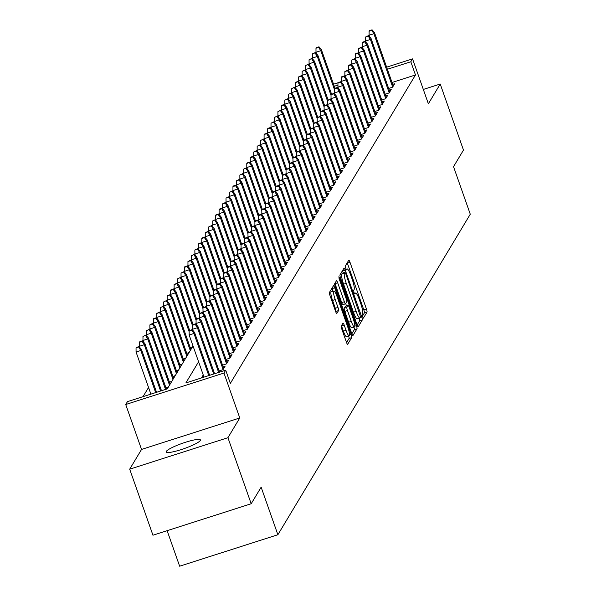 <?xml version="1.0" encoding="UTF-8"?>
<svg xmlns="http://www.w3.org/2000/svg" width="596" height="596" viewBox="0 0 596 596"><rect width="100%" height="100%" fill="white"/><g stroke="black" fill="none" stroke-linecap="round" stroke-linejoin="round"><path stroke-width="0.89" d="M362.524 316.714L363.396 318.137L367.009 312.125A2.779 0.499 72.2 0 0 366.436 308.966L350.001 262.285A2.779 0.499 72.2 0 0 348.809 260.206A2.779 0.499 72.2 0 0 348.742 260.258L345.136 266.27L346.373 269.943L346.879 269.124A8.903 1.609 72.2 0 1 347.088 268.945A8.903 1.609 72.2 0 1 350.888 275.613L352.258 279.502A8.903 1.609 72.2 0 1 354.099 289.611L353.629 290.386L354.031 292.599L354.858 294.059L355.372 293.239A8.903 1.609 72.2 0 1 355.581 293.061A8.903 1.609 72.2 0 1 359.381 299.728L360.751 303.617A8.903 1.609 72.2 0 1 362.591 313.727L362.122 314.502L362.524 316.714M200.301 440.504A18.141 2.794 -19.4 0 0 200.42 439.923A18.141 2.794 -19.4 0 0 183.955 442.776A18.141 2.794 -19.4 0 0 166.314 451.388A18.141 2.794 -19.4 0 0 166.195 451.969A18.141 2.794 -19.4 0 0 182.659 449.123A18.141 2.794 -19.4 0 0 200.301 440.504M341.262 326.012A2.779 0.499 72.2 0 0 341.836 329.171L346.447 342.26A2.779 0.499 72.2 0 0 347.632 344.346A2.779 0.499 72.2 0 0 347.699 344.287L351.707 337.612A2.779 0.499 72.2 0 0 351.133 334.453L334.699 287.779A2.779 0.499 72.2 0 0 333.507 285.693A2.779 0.499 72.2 0 0 333.447 285.752L329.439 292.427A2.779 0.499 72.2 0 0 330.013 295.586L335.578 311.403A2.779 0.499 72.2 0 0 336.77 313.489A2.779 0.499 72.2 0 0 336.829 313.429L338.55 310.576A2.779 0.499 72.2 0 0 337.977 307.417L335.213 299.572A7.443 1.341 72.2 0 1 333.849 290.967A7.443 1.341 72.2 0 1 337.031 296.547L347.848 327.271A7.443 1.341 72.2 0 1 349.211 335.876A7.443 1.341 72.2 0 1 346.03 330.303L344.227 325.178A2.779 0.499 72.2 0 0 343.043 323.092A2.779 0.499 72.2 0 0 342.976 323.151L341.262 326.012M251.184 503.754L152.948 535.223L129.69 469.179L227.933 437.702L251.184 503.754L261.137 487.178L277.885 534.731L470.274 214.21L453.526 166.664L463.479 150.088L440.22 84.043L428.368 103.786L412.551 58.877L410.823 61.761L415.472 74.969L230.347 383.377L225.698 370.168L223.962 373.051L125.726 404.52L127.455 401.637L167.282 388.883L193.03 345.985M227.933 437.702L239.778 417.96L223.962 373.051M357.011 324.664A2.779 0.499 72.2 0 0 358.196 326.75A2.779 0.499 72.2 0 0 358.263 326.69L362.271 320.015A2.779 0.499 72.2 0 0 361.697 316.856L345.263 270.182A2.779 0.499 72.2 0 0 344.071 268.096A2.779 0.499 72.2 0 0 344.004 268.155L339.996 274.83A2.779 0.499 72.2 0 0 340.569 277.989L357.011 324.664M356.989 328.813L352.981 335.488A2.779 0.499 72.2 0 1 352.914 335.548A2.779 0.499 72.2 0 1 351.729 333.462L335.287 286.788A2.779 0.499 72.2 0 1 334.714 283.629L336.435 280.768A2.779 0.499 72.2 0 1 336.494 280.716A2.779 0.499 72.2 0 1 337.686 282.802L344.354 301.725A2.779 0.499 72.2 0 0 345.538 303.811A2.779 0.499 72.2 0 0 345.606 303.759L346.745 301.859A2.779 0.499 72.2 0 0 346.172 298.7L339.228 278.995L338.871 276.745L339.705 278.198L356.415 325.654A2.779 0.499 72.2 0 1 356.989 328.813L354.337 329.663L351.849 333.797M440.22 84.043L423.316 89.452M388.652 88.446L392.593 87.187L394.664 83.731L392.697 84.356M385.187 94.213L389.128 92.954L391.207 89.489L389.24 90.123M381.731 99.979L385.672 98.713L387.743 95.256L385.783 95.889M378.274 105.745L382.207 104.479L384.286 101.022L382.319 101.648M374.81 111.504L378.751 110.245L380.822 106.788L378.862 107.414M371.353 117.27L375.286 116.011L377.365 112.547L375.398 113.18M367.888 123.037L371.829 121.778L373.901 118.313L371.941 118.947M364.432 128.803L368.365 127.537L370.444 124.08L368.477 124.713M360.967 134.562L364.908 133.303L366.987 129.846L365.02 130.472M357.511 140.328L361.444 139.069L363.523 135.612L361.556 136.238M354.046 146.094L357.987 144.835L360.066 141.371L358.099 142.004M350.59 151.861L354.523 150.594L356.602 147.137L354.635 147.771M347.125 157.627L351.066 156.361L353.145 152.904L351.178 153.53M343.668 163.386L347.61 162.127L349.681 158.67L347.714 159.296M340.204 169.152L344.145 167.893L346.224 164.436L344.257 165.062M336.747 174.919L340.689 173.66L342.76 170.195L340.793 170.829M333.283 180.685L337.224 179.418L339.303 175.962L337.336 176.595M329.826 186.451L333.767 185.185L335.839 181.728L333.879 182.354M326.362 192.21L330.303 190.951L332.382 187.494L330.415 188.12M322.905 197.976L326.846 196.717L328.918 193.253L326.958 193.886M319.449 203.743L323.382 202.484L325.461 199.019L323.494 199.653M315.984 209.509L319.925 208.242L321.996 204.786L320.037 205.419M312.527 215.268L316.461 214.009L318.54 210.552L316.573 211.178M309.063 221.034L313.004 219.775L315.083 216.318L313.116 216.944M305.606 226.8L309.54 225.541L311.619 222.077L309.652 222.71M302.142 232.567L306.083 231.3L308.162 227.843L306.195 228.477M298.685 238.333L302.619 237.066L304.698 233.61L302.731 234.235M295.221 244.092L299.162 242.833L301.241 239.376L299.274 240.002M291.764 249.858L295.698 248.599L297.776 245.142L295.81 245.768M288.3 255.624L292.241 254.365L294.32 250.901L292.353 251.534M284.843 261.391L288.784 260.124L290.855 256.667L288.889 257.301M281.379 267.157L285.32 265.89L287.399 262.434L285.432 263.06M277.922 272.916L281.863 271.657L283.934 268.2L281.968 268.826M274.458 278.682L278.399 277.423L280.478 273.959L278.511 274.592M271.001 284.448L274.942 283.182L277.013 279.725L275.054 280.358M267.537 290.215L271.478 288.948L273.557 285.491L271.59 286.125M264.08 295.974L268.021 294.715L270.092 291.258L268.133 291.884M260.623 301.74L264.557 300.481L266.635 297.024L264.669 297.65M257.159 307.506L261.1 306.247L263.171 302.783L261.212 303.416M253.702 313.272L257.636 312.006L259.714 308.549L257.748 309.182M250.238 319.039L254.179 317.772L256.258 314.315L254.291 314.941M246.781 324.798L250.715 323.539L252.793 320.082L250.827 320.708M243.317 330.564L247.258 329.305L249.337 325.848L247.37 326.474M239.86 336.33L243.794 335.071L245.872 331.607L243.906 332.24M236.396 342.097L240.337 340.83L242.416 337.373L240.449 338.007M232.939 347.855L236.88 346.596L238.951 343.14L236.985 343.765M229.475 353.622L233.416 352.363L235.495 348.906L233.528 349.532M226.018 359.388L229.959 358.129L232.03 354.665L230.063 355.298M222.554 365.154L226.495 363.888L228.573 360.431L226.607 361.064M219.097 370.921L223.038 369.654L225.109 366.197L223.15 366.831M415.472 74.969L392.034 82.472M203.229 374.959L201.441 377.939M148.546 387.467L143.033 396.653M190.213 347.572L192.523 346.835M186.757 353.339L189.059 352.601M183.292 359.105L185.602 358.367M179.836 364.871L182.138 364.134M176.379 370.637L178.681 369.9M172.915 376.396L175.217 375.659M169.458 382.163L171.76 381.425M165.993 387.929L168.296 387.191M167.133 530.678L179.642 566.2L277.885 534.731M239.778 417.96L141.543 449.429L129.69 469.179M141.543 449.429L125.726 404.52M198.58 361.75L185.87 382.93L225.698 370.168M410.823 61.761L387.385 69.263M333.544 84.185L338.193 82.695M341.031 81.786L341.508 81.63M386.648 67.169L412.551 58.877M337.947 85.101L334.281 86.278M362.375 316.267L364.35 312.975A2.779 0.499 72.2 0 0 363.784 309.816L347.341 263.134A2.779 0.499 72.2 0 0 347.222 262.799M343.266 272.908L342.603 271.031A2.779 0.499 72.2 0 0 342.484 270.696M357.131 324.999L359.619 320.864A2.779 0.499 72.2 0 0 359.217 318.234M360.617 317.005L345.792 273.825L344.957 272.365L344.421 273.229A8.903 1.609 72.2 0 0 346.254 283.338L356.117 311.343A8.903 1.609 72.2 0 0 359.917 318.011A8.903 1.609 72.2 0 0 360.126 317.824L360.617 317.005M342.365 273.221L344.913 272.409M357.473 318.681A8.903 1.609 72.2 0 1 357.265 318.86A8.903 1.609 72.2 0 1 353.465 312.192L343.601 284.188A8.903 1.609 72.2 0 1 341.761 274.078L342.253 273.259M345.457 303.804L342.946 304.608A2.779 0.499 72.2 0 1 342.886 304.66A2.779 0.499 72.2 0 1 341.694 302.582L335.034 283.651A2.779 0.499 72.2 0 0 334.907 283.316M345.695 303.602L346.514 305.934M351.267 321.371A7.443 1.341 72.2 0 0 354.449 326.943A7.443 1.341 72.2 0 0 353.085 318.346L349.271 307.521A2.779 0.499 72.2 0 0 348.086 305.435A2.779 0.499 72.2 0 0 348.019 305.487L346.879 307.387A2.779 0.499 72.2 0 0 347.453 310.546L351.267 321.371L348.615 322.22A7.443 1.341 72.2 0 0 351.796 327.793L354.449 326.943M345.516 306.292A2.779 0.499 72.2 0 0 345.427 306.284A2.779 0.499 72.2 0 0 345.367 306.344L348.019 305.487M348.615 322.22L344.801 311.395A2.779 0.499 72.2 0 1 344.227 308.236L345.367 306.344M354.337 329.663A2.779 0.499 72.2 0 0 353.957 327.1M349.211 335.876L346.559 336.725A7.443 1.341 72.2 0 1 343.378 331.152L341.575 326.027A2.779 0.499 72.2 0 0 341.448 325.692M333.849 290.967L331.197 291.816A7.443 1.341 72.2 0 0 332.553 300.421L335.213 299.572M335.704 311.738L335.891 311.425A2.779 0.499 72.2 0 0 335.317 308.266L332.553 300.421M332.963 291.25L332.039 288.628A2.779 0.499 72.2 0 0 331.92 288.293M346.567 342.596L349.055 338.461A2.779 0.499 72.2 0 0 348.712 336.032M318.987 46.808L316.327 47.658L315.984 48.239L318.637 47.389L318.987 46.808L321.393 49.677L320.775 50.712L315.992 52.239L316.528 53.774M318.637 47.389L320.775 50.712L334.483 89.653M321.393 49.677L334.982 88.253M315.992 52.239L315.984 48.239M371.74 30.374L372.09 29.8L369.431 30.649L369.088 31.23L371.74 30.374L373.871 33.704L374.497 32.661L393.285 86.025M392.667 87.061L373.871 33.704L369.095 35.231L369.632 36.758M369.088 31.23L369.095 35.231M374.497 32.661L372.09 29.8M315.522 52.575L312.87 53.424L312.52 54.005L315.522 52.575L317.936 55.435L317.31 56.478L312.535 58.006L313.071 59.533M315.18 53.148L317.31 56.478L331.026 95.42M317.936 55.435L331.518 94.012M312.535 58.006L312.52 54.005M312.066 58.341L309.063 59.764L312.066 58.341L314.472 61.202L313.854 62.245L309.071 63.772L309.607 65.299M311.715 58.915L313.854 62.245L327.562 101.178M314.472 61.202L328.061 99.778M309.071 63.772L309.063 59.764M308.601 64.107L305.599 65.53L308.601 64.107L311.015 66.968L310.389 68.004L305.614 69.538L306.15 71.066M308.259 64.681L310.389 68.004L324.105 106.945M311.015 66.968L324.596 105.544M305.614 69.538L305.599 65.53M305.145 69.866L302.142 71.296L304.794 70.447L305.145 69.866L307.551 72.734L306.933 73.77L302.15 75.305L302.686 76.832M304.794 70.447L306.933 73.77L320.641 112.711M307.551 72.734L321.14 111.31M302.15 75.305L302.142 71.296M368.283 36.14L368.626 35.566L365.624 36.989L368.283 36.14L370.414 39.463L371.04 38.427L389.829 91.791M389.203 92.827L370.414 39.463L365.631 40.997L366.175 42.525M365.624 36.989L365.631 40.997M371.04 38.427L368.626 35.566M364.819 41.906L365.169 41.333L362.51 42.182L362.167 42.756L364.819 41.906L366.95 45.229L367.576 44.193L386.364 97.55M385.746 98.593L366.95 45.229L362.174 46.764L362.711 48.291M362.167 42.756L362.174 46.764M367.576 44.193L365.169 41.333M361.362 47.673L361.705 47.091L358.703 48.522L361.362 47.673L363.493 50.995L364.119 49.96L382.908 103.317M382.282 104.352L363.493 50.995L358.71 52.53L359.254 54.057M358.703 48.522L358.71 52.53M364.119 49.96L361.705 47.091M357.898 53.439L358.248 52.858L355.589 53.707L355.246 54.288L357.898 53.439L360.036 56.762L360.655 55.726L379.443 109.083M378.825 110.118L360.036 56.762L355.253 58.289L355.79 59.816M355.246 54.288L355.253 58.289M360.655 55.726L358.248 52.858M301.68 75.632L299.028 76.482L298.685 77.063L301.338 76.213L301.68 75.632L304.094 78.501L303.468 79.536L298.693 81.063L299.229 82.598M301.338 76.213L303.468 79.536L317.184 118.477M304.094 78.501L317.675 117.069M298.693 81.063L298.685 77.063M354.441 59.198L354.784 58.624L351.782 60.047L354.441 59.198L356.572 62.528L357.198 61.485L375.987 114.849M375.361 115.885L356.572 62.528L351.796 64.055L352.333 65.582M351.782 60.047L351.796 64.055M357.198 61.485L354.784 58.624M298.224 81.399L295.564 82.248L295.221 82.829L298.224 81.399L300.63 84.259L300.012 85.302L295.229 86.83L295.765 88.357M297.873 81.972L300.012 85.302L313.72 124.244M300.63 84.259L314.219 122.836M295.229 86.83L295.221 82.829M350.977 64.964L351.327 64.39L348.667 65.24L348.325 65.813L350.977 64.964L353.115 68.287L353.733 67.251L372.522 120.608M371.904 121.651L353.115 68.287L348.332 69.821L348.869 71.349M348.325 65.813L348.332 69.821M353.733 67.251L351.327 64.39M294.759 87.165L291.764 88.588L294.759 87.165L297.173 90.026L296.547 91.061L291.772 92.596L292.308 94.123M294.417 87.739L296.547 91.061L310.263 130.002M297.173 90.026L310.754 128.602M291.772 92.596L291.764 88.588M347.52 70.73L347.863 70.149L344.861 71.58L347.52 70.73L349.651 74.053L350.277 73.017L369.066 126.374M368.44 127.417L349.651 74.053L344.875 75.588L345.412 77.115M344.861 71.58L344.875 75.588M350.277 73.017L347.863 70.149M291.302 92.931L288.3 94.354L291.302 92.931L293.709 95.792L293.09 96.828L288.308 98.362L288.851 99.89M290.952 93.505L293.09 96.828L306.798 135.769M293.709 95.792L307.298 134.368M288.308 98.362L288.3 94.354M344.056 76.497L344.406 75.916L341.746 76.765L341.404 77.346L344.056 76.497L346.194 79.819L346.812 78.784L365.609 132.141M364.983 133.176L346.194 79.819L341.411 81.347L341.948 82.881M341.404 77.346L341.411 81.347M346.812 78.784L344.406 75.916M287.838 98.69L284.843 100.121L287.495 99.271L287.838 98.69L290.252 101.558L289.626 102.594L284.851 104.129L285.387 105.656M287.495 99.271L289.626 102.594L303.342 141.535M290.252 101.558L303.833 140.135M284.851 104.129L284.843 100.121M340.599 82.255L340.942 81.682L338.29 82.531L337.939 83.112L340.599 82.255L342.73 85.586L343.356 84.543L362.144 137.907M361.519 138.942L342.73 85.586L337.954 87.113L338.491 88.64M337.939 83.112L337.954 87.113M343.356 84.543L340.942 81.682M284.381 104.456L281.729 105.306L281.379 105.887L284.039 105.038L284.381 104.456L286.788 107.325L286.169 108.36L281.387 109.888L281.93 111.415M284.039 105.038L286.169 108.36L299.885 147.301M286.788 107.325L300.377 145.893M281.387 109.888L281.379 105.887M337.135 88.022L337.485 87.448L334.825 88.297L334.483 88.871L337.135 88.022L339.273 91.344L339.891 90.309L358.688 143.673M358.062 144.709L339.273 91.344L334.49 92.879L335.026 94.406M334.483 88.871L334.49 92.879M339.891 90.309L337.485 87.448M280.925 110.223L277.922 111.646L280.925 110.223L283.331 113.084L282.705 114.127L277.93 115.654L278.466 117.181M280.574 110.796L282.705 114.127L296.421 153.06M283.331 113.084L296.912 151.66M277.93 115.654L277.922 111.646M333.678 93.788L334.021 93.214L331.026 94.637L333.678 93.788L335.809 97.111L336.435 96.075L355.223 149.432M354.605 150.475L335.809 97.111L331.033 98.645L331.57 100.173M331.026 94.637L331.033 98.645M336.435 96.075L334.021 93.214M277.46 115.989L274.458 117.412L277.46 115.989L279.874 118.85L279.248 119.885L274.465 121.42L275.009 122.947M277.118 116.563L279.248 119.885L292.964 158.827M279.874 118.85L293.455 157.426M274.465 121.42L274.458 117.412M330.214 99.554L330.564 98.973L327.562 100.404L330.214 99.554L332.352 102.877L332.97 101.841L351.767 155.198M351.141 156.234L332.352 102.877L327.569 104.412L328.105 105.939M327.562 100.404L327.569 104.412M332.97 101.841L330.564 98.973M274.004 121.755L271.001 123.178L274.004 121.755L276.41 124.616L275.784 125.652L271.009 127.186L271.545 128.714M273.653 122.329L275.784 125.652L289.5 164.593M276.41 124.616L289.991 163.192M271.009 127.186L271.001 123.178M326.757 105.321L327.1 104.74L324.447 105.589L324.105 106.17L326.757 105.321L328.888 108.643L329.514 107.608L348.302 160.965M347.684 162L328.888 108.643L324.112 110.171L324.649 111.698M324.105 106.17L324.112 110.171M329.514 107.608L327.1 104.74M270.539 127.514L267.887 128.364L267.537 128.945L270.197 128.095L270.539 127.514L272.953 130.382L272.327 131.418L267.544 132.945L268.088 134.48M270.197 128.095L272.327 131.418L286.043 170.359M272.953 130.382L286.534 168.959M267.544 132.945L267.537 128.945M323.3 111.079L323.643 110.506L320.991 111.355L320.641 111.936L323.3 111.079L325.431 114.41L326.049 113.367L344.846 166.731M344.22 167.767L325.431 114.41L320.648 115.937L321.192 117.464M320.641 111.936L320.648 115.937M326.049 113.367L323.643 110.506M267.082 133.28L264.423 134.13L264.08 134.711L267.082 133.28L269.489 136.141L268.87 137.184L264.088 138.712L264.624 140.239M266.732 133.854L268.87 137.184L282.579 176.125M269.489 136.141L283.078 174.717M264.088 138.712L264.08 134.711M319.836 116.846L320.179 116.272L317.184 117.695L319.836 116.846L321.967 120.169L322.592 119.133L341.381 172.497M340.763 173.533L321.967 120.169L317.191 121.703L317.728 123.23M317.184 117.695L317.191 121.703M322.592 119.133L320.179 116.272M263.618 139.047L260.616 140.47L263.618 139.047L266.032 141.908L265.406 142.951L260.631 144.478L261.167 146.005M263.276 139.62L265.406 142.951L279.122 181.884M266.032 141.908L279.613 180.484M260.631 144.478L260.616 140.47M316.379 122.612L316.722 122.038L313.72 123.461L316.379 122.612L318.51 125.935L319.128 124.899L337.925 178.256M337.299 179.299L318.51 125.935L313.727 127.469L314.271 128.997M313.72 123.461L313.727 127.469M319.128 124.899L316.722 122.038M260.161 144.813L257.159 146.236L260.161 144.813L262.568 147.674L261.949 148.709L257.167 150.244L257.703 151.771M259.811 145.387L261.949 148.709L275.657 187.651M262.568 147.674L276.157 186.25M257.167 150.244L257.159 146.236M312.915 128.378L313.265 127.797L310.263 129.228L312.915 128.378L315.046 131.701L315.671 130.666L334.46 184.022M333.842 185.058L315.046 131.701L310.27 133.228L310.807 134.763M310.263 129.228L310.27 133.228M315.671 130.666L313.265 127.797M256.697 150.572L253.695 152.002L256.355 151.153L256.697 150.572L259.111 153.44L258.485 154.476L253.71 156.01L254.246 157.538M256.355 151.153L258.485 154.476L272.201 193.417M259.111 153.44L272.692 192.016M253.71 156.01L253.695 152.002M309.458 134.137L309.801 133.564L307.149 134.413L306.798 134.994L309.458 134.137L311.589 137.467L312.215 136.424L331.004 189.789M330.378 190.824L311.589 137.467L306.806 138.995L307.35 140.522M306.798 134.994L306.806 138.995M312.215 136.424L309.801 133.564M253.24 156.338L250.581 157.188L250.238 157.769L252.89 156.919L253.24 156.338L255.647 159.206L255.028 160.242L250.245 161.769L250.782 163.304M252.89 156.919L255.028 160.242L268.736 199.183M255.647 159.206L269.236 197.775M250.245 161.769L250.238 157.769M305.994 139.904L306.344 139.33L303.684 140.179L303.342 140.753L305.994 139.904L308.125 143.234L308.75 142.191L327.539 195.555M326.921 196.591L308.125 143.234L303.349 144.761L303.885 146.288M303.342 140.753L303.349 144.761M308.75 142.191L306.344 139.33M249.776 162.105L247.124 162.954L246.774 163.535L249.776 162.105L252.19 164.965L251.564 166.008L246.789 167.536L247.325 169.063M249.433 162.678L251.564 166.008L265.28 204.942M252.19 164.965L265.771 203.541M246.789 167.536L246.774 163.535M302.537 145.67L302.88 145.096L299.877 146.519L302.537 145.67L304.668 148.993L305.294 147.957L324.082 201.314M323.457 202.357L304.668 148.993L299.892 150.527L300.429 152.054M299.877 146.519L299.892 150.527M305.294 147.957L302.88 145.096M246.319 167.871L243.317 169.294L246.319 167.871L248.726 170.732L248.107 171.767L243.324 173.302L243.861 174.829M245.969 168.445L248.107 171.767L261.815 210.708M248.726 170.732L262.315 209.308M243.324 173.302L243.317 169.294M299.073 151.436L299.423 150.855L296.421 152.285L299.073 151.436L301.211 154.759L301.829 153.723L320.618 207.08M320 208.123L301.211 154.759L296.428 156.294L296.964 157.821M296.421 152.285L296.428 156.294M301.829 153.723L299.423 150.855M242.855 173.637L239.86 175.06L242.855 173.637L245.269 176.498L244.643 177.534L239.868 179.068L240.404 180.595M242.512 174.211L244.643 177.534L258.359 216.475M245.269 176.498L258.85 215.074M239.868 179.068L239.86 175.06M295.616 157.202L295.959 156.621L293.306 157.471L292.956 158.052L295.616 157.202L297.747 160.525L298.373 159.49L317.161 212.846M316.536 213.882L297.747 160.525L292.971 162.052L293.508 163.587M292.956 158.052L292.971 162.052M298.373 159.49L295.959 156.621M239.398 179.396L236.396 180.826L239.048 179.977L239.398 179.396L241.805 182.264L241.186 183.3L236.403 184.834L236.947 186.362M239.048 179.977L241.186 183.3L254.894 222.241M241.805 182.264L255.393 220.84M236.403 184.834L236.396 180.826M292.152 162.961L292.502 162.388L289.842 163.237L289.5 163.818L292.152 162.961L294.29 166.291L294.908 165.248L313.697 218.613M313.079 219.648L294.29 166.291L289.507 167.819L290.043 169.346M289.5 163.818L289.507 167.819M294.908 165.248L292.502 162.388M235.934 185.162L233.282 186.012L232.939 186.593L235.591 185.743L235.934 185.162L238.348 188.031L237.722 189.066L232.947 190.593L233.483 192.121M235.591 185.743L237.722 189.066L251.438 228.007M238.348 188.031L251.929 226.599M232.947 190.593L232.939 186.593M288.695 168.728L289.038 168.154L286.035 169.577L288.695 168.728L290.826 172.05L291.451 171.015L310.24 224.379M309.615 225.415L290.826 172.05L286.05 173.585L286.587 175.112M286.035 169.577L286.05 173.585M291.451 171.015L289.038 168.154M232.477 190.929L229.475 192.352L232.477 190.929L234.884 193.789L234.265 194.832L229.482 196.36L230.026 197.887M232.135 191.502L234.265 194.832L247.973 233.766M234.884 193.789L248.472 232.365M229.482 196.36L229.475 192.352M285.231 174.494L285.581 173.92L282.921 174.77L282.579 175.343L285.231 174.494L287.369 177.817L287.987 176.781L306.784 230.138M306.158 231.181L287.369 177.817L282.586 179.351L283.122 180.879M282.579 175.343L282.586 179.351M287.987 176.781L285.581 173.92M229.02 196.695L226.018 198.118L229.02 196.695L231.427 199.556L230.801 200.591L226.026 202.126L226.562 203.653M228.67 197.269L230.801 200.591L244.516 239.532M231.427 199.556L245.008 238.132M226.026 202.126L226.018 198.118M281.774 180.26L282.117 179.679L279.114 181.109L281.774 180.26L283.905 183.583L284.53 182.547L303.319 235.904M302.694 236.94L283.905 183.583L279.129 185.118L279.666 186.645M279.114 181.109L279.129 185.118M284.53 182.547L282.117 179.679M225.556 202.454L222.554 203.884L225.214 203.035L225.556 202.454L227.97 205.322L227.344 206.358L222.561 207.892L223.105 209.42M225.214 203.035L227.344 206.358L241.06 245.299M227.97 205.322L241.551 243.898M222.561 207.892L222.554 203.884M278.31 186.026L278.66 185.445L276 186.295L275.657 186.876L278.31 186.026L280.448 189.349L281.066 188.314L299.863 241.671M299.237 242.706L280.448 189.349L275.665 190.876L276.201 192.404M275.657 186.876L275.665 190.876M281.066 188.314L278.66 185.445M222.099 208.22L219.44 209.069L219.097 209.65L221.749 208.801L222.099 208.22L224.506 211.088L223.88 212.124L219.105 213.651L219.641 215.186M221.749 208.801L223.88 212.124L237.595 251.065M224.506 211.088L238.087 249.664M219.105 213.651L219.097 209.65M274.853 191.785L275.196 191.212L272.543 192.061L272.201 192.642L274.853 191.785L276.984 195.115L277.609 194.072L296.398 247.437M295.78 248.472L276.984 195.115L272.208 196.643L272.745 198.17M272.201 192.642L272.208 196.643M277.609 194.072L275.196 191.212M218.635 213.986L215.983 214.836L215.633 215.417L218.635 213.986L221.049 216.847L220.423 217.89L215.64 219.417L216.184 220.945M218.292 214.56L220.423 217.89L234.139 256.831M221.049 216.847L234.63 255.423M215.64 219.417L215.633 215.417M271.389 197.552L271.739 196.978L268.736 198.401L271.389 197.552L273.527 200.874L274.145 199.839L292.941 253.203M292.316 254.239L273.527 200.874L268.744 202.409L269.288 203.936M268.736 198.401L268.744 202.409M274.145 199.839L271.739 196.978M215.178 219.753L212.176 221.176L215.178 219.753L217.585 222.613L216.959 223.656L212.183 225.184L212.72 226.711M214.828 220.326L216.959 223.656L230.674 262.59M217.585 222.613L231.174 261.19M212.183 225.184L212.176 221.176M267.932 203.318L268.274 202.744L265.28 204.167L267.932 203.318L270.062 206.641L270.688 205.605L289.477 258.962M288.859 260.005L270.062 206.641L265.287 208.175L265.823 209.703M265.28 204.167L265.287 208.175M270.688 205.605L268.274 202.744M211.714 225.519L208.712 226.942L211.714 225.519L214.128 228.38L213.502 229.415L208.727 230.95L209.263 232.477M211.371 226.093L213.502 229.415L227.218 268.356M214.128 228.38L227.709 266.956M208.727 230.95L208.712 226.942M264.475 209.084L264.818 208.503L262.166 209.352L261.815 209.934L264.475 209.084L266.606 212.407L267.224 211.371L286.02 264.728M285.395 265.764L266.606 212.407L261.823 213.934L262.367 215.469M261.815 209.934L261.823 213.934M267.224 211.371L264.818 208.503M208.257 231.278L205.255 232.708L207.907 231.859L208.257 231.278L210.664 234.146L210.045 235.182L205.262 236.716L205.799 238.244M207.907 231.859L210.045 235.182L223.753 274.123M210.664 234.146L224.252 272.722M205.262 236.716L205.255 232.708M261.011 214.843L261.361 214.269L258.701 215.119L258.359 215.7L261.011 214.843L263.141 218.173L263.767 217.13L282.556 270.495M281.938 271.53L263.141 218.173L258.366 219.7L258.902 221.228M258.359 215.7L258.366 219.7M263.767 217.13L261.361 214.269M204.793 237.044L202.141 237.893L201.791 238.475L204.45 237.625L204.793 237.044L207.207 239.912L206.581 240.948L201.806 242.475L202.342 244.002M204.45 237.625L206.581 240.948L220.296 279.889M207.207 239.912L220.788 278.481M201.806 242.475L201.791 238.475M257.554 220.609L257.897 220.036L254.894 221.459L257.554 220.609L259.685 223.94L260.31 222.897L279.099 276.261M278.474 277.296L259.685 223.94L254.902 225.467L255.446 226.994M254.894 221.459L254.902 225.467M260.31 222.897L257.897 220.036M201.336 242.81L198.677 243.66L198.334 244.241L201.336 242.81L203.743 245.671L203.124 246.714L198.341 248.241L198.878 249.769M200.986 243.384L203.124 246.714L216.832 285.648M203.743 245.671L217.331 284.247M198.341 248.241L198.334 244.241M254.09 226.376L254.44 225.802L251.78 226.651L251.438 227.225L254.09 226.376L256.22 229.698L256.846 228.663L275.635 282.02M275.017 283.063L256.22 229.698L251.445 231.233L251.981 232.76M251.438 227.225L251.445 231.233M256.846 228.663L254.44 225.802M197.872 248.577L194.87 250L197.872 248.577L200.286 251.438L199.66 252.473L194.885 254.008L195.421 255.535M197.529 249.15L199.66 252.473L213.375 291.414M200.286 251.438L213.867 290.014M194.885 254.008L194.87 250M250.633 232.142L250.976 231.561L247.973 232.991L250.633 232.142L252.764 235.465L253.389 234.429L272.178 287.786M271.553 288.829L252.764 235.465L247.981 236.999L248.525 238.527M247.973 232.991L247.981 236.999M253.389 234.429L250.976 231.561M194.415 254.343L191.413 255.766L194.415 254.343L196.822 257.204L196.203 258.239L191.42 259.774L191.957 261.301M194.065 254.917L196.203 258.239L209.911 297.18M196.822 257.204L210.41 295.78M191.42 259.774L191.413 255.766M247.169 237.908L247.519 237.327L244.859 238.177L244.516 238.758L247.169 237.908L249.307 241.231L249.925 240.195L268.714 293.552M268.096 294.588L249.307 241.231L244.524 242.758L245.06 244.293M244.516 238.758L244.524 242.758M249.925 240.195L247.519 237.327M190.951 260.102L187.956 261.532L190.608 260.683L190.951 260.102L193.365 262.97L192.739 264.006L187.964 265.533L188.5 267.068M190.608 260.683L192.739 264.006L206.454 302.947M193.365 262.97L206.946 301.546M187.964 265.533L187.956 261.532M243.712 243.667L244.055 243.094L241.402 243.943L241.052 244.524L243.712 243.667L245.843 246.997L246.468 245.954L265.257 299.319M264.631 300.354L245.843 246.997L241.067 248.525L241.603 250.052M241.052 244.524L241.067 248.525M246.468 245.954L244.055 243.094M187.494 265.868L184.834 266.717L184.492 267.299L187.144 266.449L187.494 265.868L189.9 268.729L189.282 269.772L184.499 271.299L185.036 272.826M187.144 266.449L189.282 269.772L202.99 308.713M189.9 268.729L203.489 307.305M184.499 271.299L184.492 267.299M240.248 249.433L240.598 248.86L237.938 249.709L237.595 250.283L240.248 249.433L242.386 252.756L243.004 251.721L261.793 305.085M261.175 306.12L242.386 252.756L237.603 254.291L238.139 255.818M237.595 250.283L237.603 254.291M243.004 251.721L240.598 248.86M184.03 271.634L181.035 273.057L184.03 271.634L186.444 274.495L185.818 275.538L181.042 277.065L181.579 278.593M183.687 272.208L185.818 275.538L199.533 314.472M186.444 274.495L200.025 313.071M181.042 277.065L181.035 273.057M236.791 255.2L237.133 254.626L234.131 256.049L236.791 255.2L238.921 258.522L239.547 257.487L258.336 310.844M257.71 311.887L238.921 258.522L234.146 260.057L234.682 261.584M234.131 256.049L234.146 260.057M239.547 257.487L237.133 254.626M180.573 277.401L177.571 278.824L180.573 277.401L182.979 280.262L182.361 281.297L177.578 282.832L178.122 284.359M180.223 277.974L182.361 281.297L196.069 320.238M182.979 280.262L196.568 318.838M177.578 282.832L177.571 278.824M233.327 260.966L233.677 260.385L230.674 261.815L233.327 260.966L235.465 264.289L236.083 263.253L254.879 316.61M254.254 317.646L235.465 264.289L230.682 265.823L231.218 267.351M230.674 261.815L230.682 265.823M236.083 263.253L233.677 260.385M177.109 283.16L174.114 284.59L176.766 283.741L177.109 283.16L179.523 286.028L178.897 287.063L174.121 288.598L174.658 290.125M176.766 283.741L178.897 287.063L192.612 326.005M179.523 286.028L193.104 324.604M174.121 288.598L174.114 284.59M229.87 266.732L230.212 266.151L227.56 267.001L227.21 267.582L229.87 266.732L232 270.055L232.626 269.019L251.415 322.376M250.789 323.412L232 270.055L227.225 271.582L227.761 273.11M227.21 267.582L227.225 271.582M232.626 269.019L230.212 266.151M173.652 288.926L171 289.775L170.65 290.356L173.309 289.507L173.652 288.926L176.058 291.794L175.44 292.83L170.657 294.357L171.201 295.892M173.309 289.507L175.44 292.83L189.155 331.771M176.058 291.794L189.647 330.37M170.657 294.357L170.65 290.356M226.405 272.491L226.756 271.918L224.096 272.767L223.753 273.34L226.405 272.491L228.544 275.821L229.162 274.778L247.958 328.143M247.333 329.178L228.544 275.821L223.761 277.349L224.297 278.876M223.753 273.34L223.761 277.349M229.162 274.778L226.756 271.918M170.195 294.692L167.536 295.541L167.193 296.123L170.195 294.692L172.602 297.553L171.976 298.596L167.2 300.123L167.737 301.65M169.845 295.266L171.976 298.596L190.28 350.567M172.602 297.553L190.906 349.532M167.2 300.123L167.193 296.123M222.949 278.257L223.291 277.684L220.296 279.107L222.949 278.257L225.079 281.58L225.705 280.545L244.494 333.909M243.876 334.945L225.079 281.58L220.304 283.115L220.84 284.642M220.296 279.107L220.304 283.115M225.705 280.545L223.291 277.684M166.731 300.459L163.729 301.881L166.731 300.459L169.145 303.319L168.519 304.355L163.736 305.89L164.28 307.417M166.388 301.032L168.519 304.355L186.824 356.334M169.145 303.319L187.442 355.291M163.736 305.89L163.729 301.881M219.484 284.024L219.835 283.45L217.175 284.299L216.832 284.873L219.484 284.024L221.623 287.346L222.241 286.311L241.037 339.668M240.411 340.711L221.623 287.346L216.84 288.881L217.376 290.408M216.832 284.873L216.84 288.881M222.241 286.311L219.835 283.45M163.274 306.225L160.272 307.648L163.274 306.225L165.681 309.086L165.055 310.121L160.279 311.656L160.816 313.183M162.924 306.798L165.055 310.121L183.359 362.092M165.681 309.086L183.985 361.057M160.279 311.656L160.272 307.648M216.028 289.79L216.37 289.209L213.718 290.058L213.375 290.639L216.028 289.79L218.158 293.113L218.784 292.077L237.573 345.434M236.955 346.47L218.158 293.113L213.383 294.64L213.919 296.175M213.375 290.639L213.383 294.64M218.784 292.077L216.37 289.209M159.81 311.984L156.808 313.414L159.467 312.565L159.81 311.984L162.224 314.852L161.598 315.887L156.815 317.422L157.359 318.949M159.467 312.565L161.598 315.887L179.903 367.859M162.224 314.852L180.521 366.823M156.815 317.422L156.808 313.414M212.563 295.549L212.914 294.975L210.261 295.825L209.911 296.406L212.563 295.549L214.702 298.879L215.32 297.836L234.116 351.2M233.49 352.236L214.702 298.879L209.919 300.406L210.463 301.934M209.911 296.406L209.919 300.406M215.32 297.836L212.914 294.975M156.353 317.75L153.694 318.599L153.351 319.18L156.003 318.331L156.353 317.75L158.76 320.618L158.141 321.654L153.358 323.181L153.895 324.708M156.003 318.331L158.141 321.654L176.438 373.625M158.76 320.618L177.064 372.589M153.358 323.181L153.351 319.18M209.107 301.315L209.449 300.742L206.797 301.591L206.454 302.165L209.107 301.315L211.237 304.645L211.863 303.602L230.652 356.967M230.034 358.002L211.237 304.645L206.462 306.173L206.998 307.7M206.454 302.165L206.462 306.173M211.863 303.602L209.449 300.742M152.889 323.516L150.237 324.366L149.887 324.947L152.889 323.516L155.303 326.377L154.677 327.42L149.901 328.947L150.438 330.475M152.546 324.09L154.677 327.42L172.982 379.391M155.303 326.377L173.6 378.356M149.901 328.947L149.887 324.947M205.65 307.082L205.993 306.508L202.99 307.931L205.65 307.082L207.78 310.404L208.399 309.369L227.195 362.726M226.569 363.769L207.78 310.404L202.998 311.939L203.541 313.466M202.99 307.931L202.998 311.939M208.399 309.369L205.993 306.508M149.432 329.283L146.43 330.705L149.432 329.283L151.838 332.143L151.22 333.179L146.437 334.714L146.974 336.241M149.082 329.856L151.22 333.179L169.517 385.158M151.838 332.143L170.143 384.115M146.437 334.714L146.43 330.705M202.186 312.848L202.536 312.267L199.533 313.697L202.186 312.848L204.316 316.171L204.942 315.135L223.731 368.492M223.113 369.535L204.316 316.171L199.541 317.705L200.077 319.233M199.533 313.697L199.541 317.705M204.942 315.135L202.536 312.267M145.968 335.049L142.965 336.472L145.968 335.049L148.382 337.91L147.756 338.945L142.98 340.48L143.517 342.007M145.625 335.623L147.756 338.945L165.539 389.441M148.382 337.91L166.426 389.158M142.98 340.48L142.965 336.472M198.729 318.614L199.071 318.033L196.419 318.882L196.069 319.463L198.729 318.614L200.859 321.937L201.485 320.901L219.529 372.142M218.643 372.425L200.859 321.937L196.077 323.464L196.62 324.999M196.069 319.463L196.077 323.464M201.485 320.901L199.071 318.033M142.511 340.808L139.851 341.657L139.509 342.238L142.161 341.389L142.511 340.808L144.917 343.676L144.299 344.712L139.516 346.239L140.053 347.773M142.161 341.389L144.299 344.712L160.607 391.021M144.917 343.676L161.494 390.738M139.516 346.239L139.509 342.238M195.265 324.373L195.615 323.799L192.955 324.649L192.612 325.23L195.265 324.373L197.395 327.703L198.021 326.66L214.597 373.722M213.703 374.012L197.395 327.703L192.62 329.23L193.156 330.758M192.612 325.23L192.62 329.23M198.021 326.66L195.615 323.799M139.047 346.574L136.395 347.423L136.044 348.004L139.047 346.574L141.461 349.435L140.835 350.478L136.059 352.005L150.892 394.135M138.704 347.148L140.835 350.478L155.668 392.6M141.461 349.435L156.562 392.317M136.059 352.005L136.044 348.004M191.808 330.139L192.15 329.566L189.148 330.989L191.808 330.139L193.938 333.462L194.564 332.426L209.658 375.309M208.771 375.592L193.938 333.462L189.155 334.997L203.996 377.119M189.148 330.989L189.155 334.997M194.564 332.426L192.15 329.566M354.426 293.545L355.372 293.239M345.933 269.429L346.879 269.124M347.341 263.134L350.001 262.285M363.784 309.816L366.436 308.966M364.35 312.975L367.009 312.125M342.603 271.031L345.263 270.182M360.476 317.251L361.697 316.856M359.619 320.864L362.271 320.015M341.761 274.078L344.421 273.229M343.601 284.188L346.254 283.338M353.465 312.192L356.117 311.343M335.034 283.651L337.686 282.802M341.694 302.582L344.354 301.725M339.042 278.414L339.705 278.198M354.769 326.183L356.415 325.654M344.227 308.236L346.879 307.387M344.801 311.395L347.453 310.546M341.575 326.027L344.227 325.178M343.378 331.152L346.03 330.303M335.317 308.266L337.977 307.417M335.891 311.425L338.55 310.576M332.039 288.628L334.699 287.779M349.547 334.967L351.133 334.453M349.055 338.461L351.707 337.612M354.374 293.441L355.581 293.061M345.881 269.325L347.088 268.945M342.305 273.214L344.957 272.365M357.265 318.86L359.917 318.011M342.886 304.66L345.538 303.811M345.427 306.284L348.086 305.435"/></g></svg>
